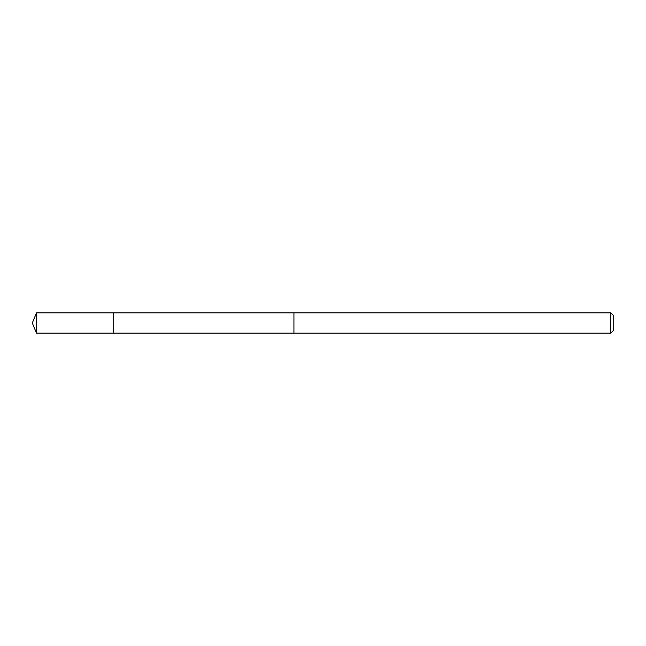 <?xml version="1.0" encoding="UTF-8"?>
<svg xmlns="http://www.w3.org/2000/svg" width="646" height="646" viewBox="0 0 646 646"><rect width="100%" height="100%" fill="white"/><g stroke="black" fill="none" stroke-linecap="round" stroke-linejoin="round"><path stroke-width="0.97" d="M113.696 316.338L113.696 312.834L36.515 312.825L36.515 333.175L113.696 333.166L113.696 312.834L293.93 312.842L293.93 333.158L113.696 333.166L113.696 316.338M293.93 312.825L293.93 333.175L610.761 333.175L610.761 312.825L293.93 312.825M610.761 312.825L613.7 315.765L613.7 330.235L610.761 333.175M113.696 333.166L36.515 333.175L32.3 323L36.515 333.175M32.3 323L36.515 312.825"/></g></svg>
